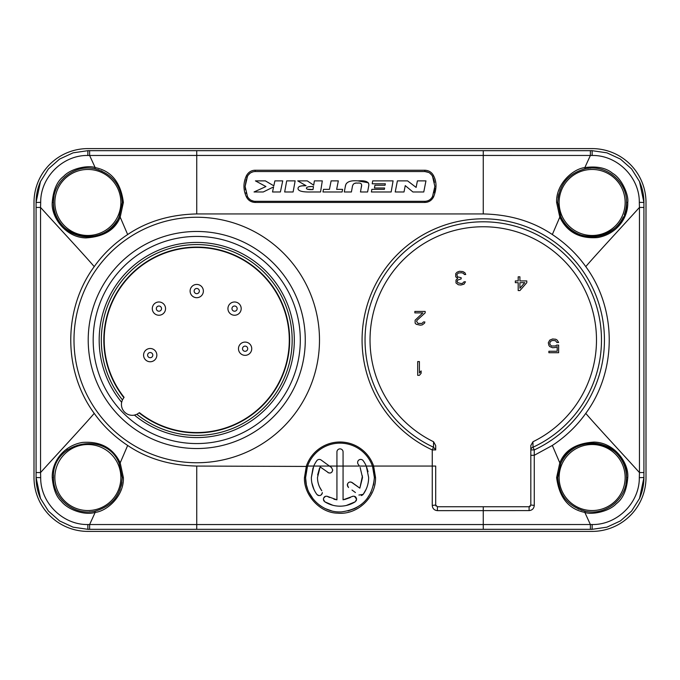 <?xml version="1.0" encoding="UTF-8"?>
<svg xmlns="http://www.w3.org/2000/svg" width="680" height="680" viewBox="0 0 680 680"><rect width="100%" height="100%" fill="white"/><g stroke="black" fill="none" stroke-linecap="round" stroke-linejoin="round"><path stroke-width="1.02" d="M592.135 148.606L87.865 148.606L592.135 148.606A53.864 53.864 0 0 1 646 202.47L646 477.53A53.864 53.864 0 0 1 592.135 531.394L87.865 531.394A53.864 53.864 0 0 1 34 477.53L34 202.47A53.864 53.864 0 0 1 87.865 148.606M646 202.47L646 477.53M592.135 531.394L87.865 531.394M34 477.53L34 202.47M643.917 424.328L643.917 202.47L639.514 181.552L631.601 168.929L620.432 159.086L606.9 152.83L592.127 150.68L87.873 150.68L73.1 152.83L59.568 159.086L48.399 168.929L40.486 181.552L36.083 202.3M592.135 150.68L592.161 155.474C617.202 154.989 639.608 177.293 639.31 202.351L643.917 202.47L643.917 477.53L639.31 477.649C639.616 502.698 617.202 525.019 592.161 524.527L483.259 524.552L483.259 510.629L529.108 510.595C532.236 510.281 533.962 508.538 534.276 505.367L534.259 449.93A121.184 121.184 0 0 0 483.123 218.815A121.184 121.184 0 0 0 432.259 449.93L432.259 466.063L435.693 466.063L435.693 505.036L435.693 466.063M87.865 529.321L87.839 524.527C62.806 525.011 40.401 502.724 40.689 477.649L36.083 477.53L36.083 472.558L36.083 477.53L40.486 498.448L48.399 511.062L59.568 520.914L73.091 527.17L87.873 529.321L592.127 529.321L606.9 527.17L620.432 520.914L631.601 511.071L639.514 498.448L643.917 477.7M40.689 477.649L40.553 472.566L36.083 472.558L36.083 202.47L40.689 202.351C40.383 177.302 62.798 154.981 87.839 155.474L196.741 155.448L196.741 213.936C170.153 214.531 147.135 221.4 127.661 234.541C114.231 243.449 103.088 254.142 94.222 266.637C62.951 309.179 62.951 370.821 94.222 413.363C103.079 425.858 114.231 436.552 127.67 445.46C147.135 458.6 170.153 465.469 196.741 466.063L196.741 524.552L483.259 524.552L483.267 529.321M40.477 181.569C37.561 188.232 36.091 195.194 36.083 202.462L36.083 207.442L40.545 207.442L40.689 202.351M483.267 150.68L483.259 155.448L590.385 155.456L584.834 167.594C572.679 168.912 555.798 184.297 556.623 202.428L559.802 217.132L552.33 234.541C532.865 221.4 509.847 214.531 483.259 213.936L483.259 155.448L196.741 155.448L196.732 150.68M592.161 155.474L590.385 155.456L590.385 150.68M639.31 202.351L639.446 207.434C626.076 222.275 593.376 257.499 585.777 266.637C617.049 309.179 617.049 370.821 585.777 413.363C576.92 425.85 565.769 436.552 552.33 445.46L534.259 455.294L530.817 455.294L530.817 449.93L534.259 449.93L533.01 447.227L532.95 441.754L530.817 445.536L530.817 447.822M585.777 413.363C593.385 422.501 626.127 457.785 639.446 472.566L639.446 207.434L643.917 207.442L643.917 472.558L639.455 472.558L639.31 477.649M196.732 529.321L196.741 524.552L89.615 524.543L95.166 512.406C107.321 511.088 124.202 495.703 123.377 477.572L120.198 462.867C113.033 447.908 100.436 441.099 82.424 442.433C63.197 445.765 51.782 462.213 52.241 477.564C53.193 488.606 56.194 496.485 61.242 501.194C67.796 509.754 84.507 515.644 95.166 512.406L94.936 511.173C74.494 516.205 52.759 498.559 53.482 477.53C51.399 441.906 106.258 429.955 119.17 463.31L122.247 477.53C121.057 495.167 111.954 506.379 94.936 511.173M87.839 524.527L89.615 524.543L89.615 529.321M94.222 266.637C86.615 257.499 53.873 222.215 40.553 207.434L40.553 472.566C53.924 457.725 86.623 422.501 94.222 413.363M116.798 221.051A34.383 34.383 0 0 1 53.482 202.47C52.759 181.441 74.494 163.795 94.936 168.827C111.954 173.612 121.057 184.832 122.247 202.47L119.17 216.691C106.258 250.036 51.399 238.102 53.482 202.47L52.241 202.436C53.252 189.95 57.069 181.237 63.682 176.298C71.358 167.986 88.876 165.087 95.166 167.594C111.393 170.85 120.802 182.461 123.377 202.428L120.198 217.132L127.661 234.541M52.241 202.436C50.949 216.571 65.127 237.456 85.816 237.915C103.691 236.835 115.149 229.917 120.198 217.132L119.17 216.691C109.429 241.196 71.629 243.695 58.743 220.753M98.303 169.711A34.383 34.383 0 0 1 98.906 169.915M101.328 170.833A34.383 34.383 0 0 1 101.957 171.113M116.96 184.161A34.383 34.383 0 0 1 117.24 184.603M119.927 190.052A34.383 34.383 0 0 1 120.309 191.097M121.176 193.97A34.383 34.383 0 0 1 121.652 196.12M53.567 204.927L53.482 202.47A34.383 34.383 0 0 1 54.052 196.248M123.377 202.428L122.247 202.47A34.383 34.383 0 0 1 122.247 202.504M122.128 205.283A34.383 34.383 0 0 1 121.873 207.528M87.865 235.484A33.014 33.014 0 0 1 54.85 202.47A33.014 33.014 0 0 1 87.865 169.456A33.014 33.014 0 0 1 120.879 202.47A33.014 33.014 0 0 1 87.865 235.484M246.44 196.962C248.251 200.43 251.167 202.257 255.187 202.436L424.813 202.436C428.689 202.343 431.604 200.523 433.559 196.962C436.789 188.862 436.789 181.781 433.559 175.703C431.757 172.227 428.833 170.399 424.813 170.23L255.196 170.23C251.328 170.306 248.412 172.133 246.44 175.703C243.143 182.775 243.143 189.856 246.44 196.962L247.469 196.511L245.131 186.43L247.469 176.341L246.644 178.237M585.063 168.827L584.834 167.594C596.819 165.963 606.067 167.867 612.595 173.306C621.894 178.475 628.94 195.287 627.759 202.436C628.218 217.787 616.803 234.234 597.575 237.566C579.564 238.901 566.967 232.093 559.802 217.132L560.83 216.691L557.753 202.47C558.943 184.832 568.046 173.621 585.063 168.827C605.506 163.795 627.232 181.441 626.518 202.47C628.601 238.094 573.741 250.044 560.83 216.691L557.753 202.47L556.623 202.428M558.059 197.888A34.383 34.383 0 0 1 558.85 193.859M559.938 190.4A34.383 34.383 0 0 1 560.108 189.975M587.971 168.343A34.383 34.383 0 0 1 588.761 168.257M590.019 168.156A34.383 34.383 0 0 1 590.767 168.113M552.33 234.541C565.769 243.449 576.92 254.142 585.777 266.637M627.759 477.564C629.051 463.429 614.873 442.544 594.184 442.085C576.308 443.164 564.851 450.083 559.802 462.867L560.83 463.31A34.383 34.383 0 0 1 626.518 477.53C627.24 498.559 605.506 516.205 585.063 511.173C568.046 506.387 558.943 495.167 557.753 477.53L560.83 463.31C573.741 429.964 628.601 441.898 626.518 477.53L627.759 477.564C626.748 490.05 622.931 498.763 616.318 503.702C608.642 512.014 591.124 514.913 584.834 512.406C568.608 509.142 559.198 497.531 556.623 477.572L559.802 462.867L552.33 445.46M581.697 510.289A34.383 34.383 0 0 1 581.094 510.085M578.671 509.167A34.383 34.383 0 0 1 578.051 508.895M563.04 495.848A34.383 34.383 0 0 1 562.768 495.406M560.073 489.948A34.383 34.383 0 0 1 559.691 488.912M558.824 486.038A34.383 34.383 0 0 1 558.348 483.888M556.623 477.572L557.753 477.53A34.383 34.383 0 0 1 557.753 477.496M626.433 475.073L626.518 477.53A34.383 34.383 0 0 1 625.948 483.752M557.829 475.277A34.383 34.383 0 0 1 558.127 472.473M592.135 444.516A33.014 33.014 0 0 1 625.149 477.53A33.014 33.014 0 0 1 592.135 510.544A33.014 33.014 0 0 1 559.121 477.53A33.014 33.014 0 0 1 592.135 444.516M500.726 506.753L483.267 506.753L483.259 510.629L437.41 510.646C434.265 510.315 432.548 508.581 432.259 505.444L432.259 466.063L373.626 466.063A35.53 35.53 0 0 0 306.374 466.063L304.47 477.564C303.611 494.513 319.694 513 337.603 513.154C357.442 515.177 376.1 497.318 375.53 477.564L373.626 466.063L372.546 466.438A34.383 34.383 0 0 0 307.453 466.438L305.618 477.53L304.47 477.564M127.67 445.46L120.198 462.867L119.17 463.31L122.247 477.53L123.377 477.572M121.941 482.112A34.383 34.383 0 0 1 121.15 486.14M120.062 489.6A34.383 34.383 0 0 1 119.893 490.025M89.913 511.853A34.383 34.383 0 0 1 89.471 511.87M119.17 463.31C106.275 429.964 51.399 441.898 53.482 477.53A34.383 34.383 0 0 1 53.55 475.354M66.759 450.389A34.383 34.383 0 0 1 67.77 449.625M87.865 444.516A33.014 33.014 0 0 1 120.879 477.53A33.014 33.014 0 0 1 87.865 510.544A33.014 33.014 0 0 1 54.85 477.53A33.014 33.014 0 0 1 87.865 444.516M196.741 462.748A122.748 122.748 0 0 0 319.49 340A122.748 122.748 0 0 0 196.741 217.251A122.748 122.748 0 0 0 73.992 340A122.748 122.748 0 0 0 196.741 462.748M530.817 455.294L530.817 505.036L534.276 505.367M530.817 445.536L530.817 505.036L529.1 506.753L505.393 506.753M433.568 441.754L433.508 447.227L435.693 449.93L435.693 445.536L433.568 441.754A113.245 113.245 0 0 1 483.259 226.754A113.245 113.245 0 0 1 532.95 441.754M530.298 506.269A1.717 1.717 0 0 1 529.669 506.651M457.121 506.753L437.418 506.753L435.693 505.036L432.259 505.444M436.016 506.031A1.717 1.717 0 0 1 435.787 505.588M437.41 510.646L437.418 506.753L529.1 506.753L529.108 510.595M417.69 361.573L417.69 375.326L419.407 375.326L421.132 373.277L421.132 370.94L419.407 372.988L419.407 361.573L417.69 361.573M425.161 312.885L425.161 311.423L414.851 311.423L414.851 312.885L422.875 312.885L415.131 320.195L415.131 323.127L416.279 324.292L420.291 325.168L422.297 324.878L424.592 323.127L424.873 321.954L423.445 321.954L422.008 323.416L417.996 323.416L416.568 321.368L417.137 320.195L425.161 312.885M455.727 273.624L457.156 272.153L459.45 271.277L462.885 271.575L464.89 272.74L465.749 274.499L464.321 274.499L463.462 273.326L461.456 272.74L458.303 273.037L456.866 274.499L457.444 276.837L461.167 277.721L461.167 278.885L457.733 280.058L457.156 281.231L457.733 282.693L461.167 283.569L462.604 283.279L464.032 281.809L465.469 281.809L464.032 284.155L460.879 285.03L458.303 284.741L456.008 282.982L456.008 280.058L457.733 278.298L455.727 276.837L455.727 273.624M526.788 282.676L519.911 290.572L518.194 290.572L518.194 282.676L515.329 282.676L515.329 280.916L518.194 280.916L518.194 276.82L519.911 276.82L519.911 280.916L526.788 280.916L526.788 282.676M519.911 288.235L524.781 282.676L519.911 282.676L519.911 288.235M555.475 345.993L556.623 345.108L558.629 345.108L558.629 352.716L548.887 352.716L548.887 351.254L557.192 351.254L557.192 346.579L555.764 347.454L552.611 347.743L549.746 346.579L548.887 345.406L548.31 342.771L549.746 340.136L552.611 338.971L555.764 339.26L557.192 340.136L558.629 342.482L556.903 342.482L555.475 340.723L552.611 340.433L550.604 341.309L549.746 343.06L550.027 344.53L551.463 345.993L555.475 345.993M372.546 466.438L374.382 477.53L374.187 473.909M374.094 473.093L372.419 466.063L366.282 466.063L368.653 477.53C368.602 483.718 366.775 489.328 363.179 494.368L366.052 489.447M307.581 466.063A34.383 34.383 0 0 1 372.419 466.063M307.105 467.534L306.654 469.14M306.468 469.948L305.856 473.492M305.771 474.325L305.643 476.298M373.55 485.061L374.382 477.53C372.598 497.624 361.683 509.073 341.649 511.87C322.626 513.273 305.107 496.476 305.618 477.53M305.626 478.048L306.34 484.551M306.544 485.46L307.547 488.877M309.017 492.439L313.123 498.967M319.379 505.036L321.445 506.473M325.575 508.742L331.602 510.867M347.99 510.969L354.764 508.581M355.572 508.181L361.573 504.305M367.055 498.746L371.076 492.243M317.628 474.98L319.532 468.154M328.856 472.974L320.152 466.905L317.492 477.53C317.526 482.383 318.954 486.795 321.784 490.764L319.575 486.982M317.866 481.661L317.696 480.565M317.551 495.091L318.784 495.592M321.427 494.785L322.252 493.425M311.848 482.86L313.999 489.566M316.616 494.088L316.82 494.368C313.225 489.328 311.398 483.718 311.346 477.53L313.743 466.072A28.654 28.654 180 0 1 316.82 460.683A3.068 3.068 180 0 1 321.104 460.012L329.451 466.063L321.104 460.012M313.004 467.933L311.346 477.53M368.05 471.69L366.418 466.446M368.177 482.706L368.381 481.5M361.284 495.575L362.721 494.879M355.445 492.541L351.993 490.042M347.471 483.981L347.76 486.693M348.543 487.526L347.276 485.044C347.913 482.248 349.537 481.423 352.155 482.562L359.848 488.155L351.296 482.129M350.404 481.975L349.401 482.129M362.457 475.923L359.848 488.155L362.517 477.53L360.128 467.449M350.31 497.539L344.556 499.57M331.653 467.679L329.451 466.063L336.931 466.063L336.931 451.945A3.068 3.068 180 0 1 340 448.877A3.068 3.068 180 0 1 343.069 451.945L343.069 499.834L351.925 496.621C354.501 495.66 356.065 496.527 356.626 499.222L354.45 496.281M353.082 496.188L352.036 496.553M356.107 500.922L356.422 500.318M346.332 505.469L355.181 501.823C350.523 504.704 345.457 506.149 340 506.183C334.543 506.149 329.477 504.704 324.819 501.823L332.894 505.283M339.243 506.166L340.892 506.166M323.536 500.2L324.062 501.168M329.596 497.488L326.935 496.196M325.55 496.289L323.595 498.083M324.819 501.823L323.374 499.222C323.926 496.536 325.49 495.669 328.075 496.621L336.931 499.834L333.94 499.205M307.606 466.063L329.451 466.063L331.457 467.525L332.724 470.008L331.942 472.056M331.05 472.744L329.97 473.067M321.784 468.087L322.464 468.579M322.371 492.567C321.359 495.796 319.515 496.4 316.82 494.368M363.179 460.683A3.068 3.068 -0 0 0 357.629 462.493A3.068 3.068 180 0 1 363.179 460.683A28.654 28.654 180 0 1 366.256 466.063L359.38 466.063A22.508 22.508 -0 0 0 358.216 464.296A3.068 3.068 180 0 1 357.629 462.493M356.626 499.222L355.181 501.823M359.38 466.063L336.931 466.063L336.931 499.834M327.845 472.489C330.463 473.629 332.087 472.804 332.724 470.008M363.179 494.368L358.896 495.048M139.434 412.666A92.548 92.548 0 0 0 289.289 340A92.548 92.548 0 0 1 139.434 412.666L136.875 414.315A95.429 95.429 0 0 0 284.945 376.414A95.429 95.429 0 0 0 196.741 244.571A95.429 95.429 0 0 0 122.425 399.865L121.644 402.288A10.889 10.889 0 0 0 134.453 415.106A97.572 97.572 0 0 0 268.949 405.628A97.572 97.572 0 0 0 259.029 264.894A97.572 97.572 0 0 0 121.644 402.288A10.889 10.889 0 0 1 121.898 401.268L121.644 402.279M136.875 414.315L134.453 415.106M122.425 399.865L124.075 397.307A92.548 92.548 0 0 1 104.193 340A92.548 92.548 0 0 0 124.075 397.307M203.371 291.065A6.63 6.63 0 0 1 196.741 297.695A6.63 6.63 0 0 1 190.111 291.065A6.63 6.63 0 0 1 196.741 284.435A6.63 6.63 0 0 1 203.371 291.065M239.25 313.301A6.63 6.63 0 0 1 229.874 313.301A6.63 6.63 0 0 1 229.874 303.926A6.63 6.63 0 0 1 239.25 303.926A6.63 6.63 0 0 1 239.25 313.301M163.608 303.926A6.63 6.63 0 0 1 163.608 313.301A6.63 6.63 0 0 1 154.232 313.301A6.63 6.63 0 0 1 154.232 303.926A6.63 6.63 0 0 1 163.608 303.926M245.106 355.342A6.63 6.63 0 0 1 238.476 348.712A6.63 6.63 0 0 1 245.106 342.082A6.63 6.63 0 0 1 251.736 348.712A6.63 6.63 0 0 1 245.106 355.342M150.212 348.5A6.63 6.63 0 0 1 156.842 355.13A6.63 6.63 0 0 1 150.212 361.76A6.63 6.63 0 0 1 143.582 355.13A6.63 6.63 0 0 1 150.212 348.5M121.644 402.288L121.482 403.359M121.439 404.838L121.516 405.824M121.771 407.15L122.17 408.391M122.681 409.504L123.284 410.499M123.947 411.392L124.686 412.199M125.502 412.921L126.412 413.576M127.423 414.154L128.545 414.638M129.778 415.012L131.104 415.25M133.969 415.191L135.473 414.842M262.301 274.686A92.548 92.548 0 0 0 104.193 340A92.548 92.548 0 0 1 262.301 274.686A92.548 92.548 0 0 1 289.289 340A92.548 92.548 0 0 0 262.301 274.686M623.313 216.971A34.383 34.383 0 0 1 560.762 216.537M559.963 214.608A34.383 34.383 0 0 1 559.079 211.93M560.83 216.691C573.725 250.036 628.601 238.102 626.518 202.47A34.383 34.383 0 0 1 624.299 214.617M592.135 235.484A33.014 33.014 0 0 1 559.121 202.47A33.014 33.014 0 0 1 592.135 169.456A33.014 33.014 0 0 1 625.149 202.47A33.014 33.014 0 0 1 592.135 235.484M246.44 175.703L247.469 176.341C249.118 173.281 251.694 171.674 255.187 171.53L424.813 171.53C428.306 171.674 430.882 173.272 432.531 176.341L434.868 186.43L432.531 196.511C430.874 199.58 428.298 201.186 424.813 201.322C428.306 201.186 430.882 199.58 432.531 196.511L433.559 196.962M255.187 201.322L424.813 201.322L255.187 201.322C251.702 201.186 249.126 199.58 247.469 196.511C249.126 199.58 251.702 201.186 255.187 201.322L255.187 202.436M248.642 198.296L250.359 199.835M251.099 200.285L253.793 201.212M246.16 179.647L245.131 186.422L245.378 189.754M245.981 192.593L246.262 193.519M252.986 171.819L250.903 172.678M250.249 173.094L248.336 174.939M428.68 172.448L424.813 171.53L255.187 171.53L255.196 170.23M433.712 179.239L432.421 176.129M431.774 175.083L429.692 173.052M433.984 192.729L434.512 190.451M434.681 189.329L434.775 188.436M434.512 182.427L433.95 180.021M425.212 184.629L425.952 180.88L421.243 180.88M405.067 186.575L405.254 185.623L412.904 191.972L423.767 191.972L425.952 180.88L417.409 180.88L416.118 187.417L407.6 180.88L401.761 180.88M413.253 185.224L410.414 183.039M407.6 180.88L397.4 180.88L395.216 191.972L404.005 191.972L404.192 191.054M397.4 180.88L395.216 191.972L404.005 191.972L405.254 185.623L412.904 191.972L423.767 191.972L424.49 188.326M392.428 184.637L393.091 180.88L386.291 180.88M382.185 180.88L379.5 180.88M373.269 191.972L371.39 191.972L371.85 189.346L384.37 189.346L371.85 189.346L371.39 191.972L391.153 191.972L393.091 180.88L372.708 180.88L372.207 183.779L385.339 183.779L385.084 185.232L374.944 185.232L374.459 188.003L384.6 188.003L384.37 189.346L384.6 188.003M376.584 183.779L378.42 183.779M380.962 183.779L385.339 183.787L385.084 185.232L374.944 185.232L374.459 188.003M391.153 191.972L391.782 188.343M360.655 191.037L360.476 191.972L367.6 191.972L368.696 186.056C369.58 181.985 365.976 180.26 357.884 180.88L368.22 182.733M368.73 185.895L368.806 185.283M368.671 183.591L368.339 182.894M345.083 187.773L345.763 184.714M346.01 184.144L346.579 183.26M345.024 188.096L344.658 190.026M349.078 191.972L351.407 191.972L352.317 187.017C352.767 183.957 354.493 182.656 357.493 183.124C360.901 182.682 362.21 183.897 361.437 186.77L361.25 187.799M352.69 185.444L353.353 184.144M354.603 183.353L355.921 183.158M361.624 185.292L360.476 191.972L367.6 191.972L368.696 186.056M335.121 180.88L331.118 180.88L329.434 189.371L325.431 189.371M330.548 183.736L329.987 186.575M329.434 189.371L323.484 189.371L323.315 190.247M323.153 191.054L322.966 191.972L331.653 191.972M323.484 189.371L322.966 191.972L342.082 191.972L342.423 190.29M342.082 191.972L342.601 189.371L336.651 189.371L338.334 180.88L331.118 180.88M298.07 188.964L298.027 188.513C298.095 191.071 302.524 192.219 311.312 191.972L320.552 191.972L322.303 180.88L318.673 180.88M316.106 180.88L314.373 180.88L313.913 183.77M320.552 191.972L322.303 180.88L314.373 180.88L313.692 185.198L307.292 180.88L297.729 180.88L300.543 182.504M304.079 180.88L302.727 180.88M300.909 180.88L297.729 180.88L306.085 185.708C300.755 185.521 298.07 186.456 298.027 188.513L298.087 187.986M303.331 184.119L305.226 185.206M299.251 186.592L299.736 186.371M300.849 186.073L301.673 185.929M302.192 185.861L306.06 185.708M292.324 180.88L291.031 180.88M289.51 180.88L286.697 180.88L284.665 191.972L286.543 191.972M286.008 184.637L285.337 188.334M284.835 191.046L284.665 191.972L293.114 191.972L295.146 180.88L286.697 180.88M291.236 191.972L293.114 191.972L295.146 180.88M280.109 180.88L278.894 180.88M277.482 180.88L274.873 180.88L273.827 185.827L265.353 180.88M274.516 182.537L274.176 184.186M262.029 180.88L260.491 180.88M258.731 180.88L255.425 180.88L258.901 182.75M262.395 184.645L265.931 186.549L261.97 188.36M258.009 190.162L254.048 191.972L255.926 191.972M273.827 185.827L265.344 180.88L255.433 180.88L265.931 186.549L254.048 191.972L263.271 191.972L273.598 186.915L273.241 188.598M272.884 190.29L272.527 191.972L280.389 191.972L282.727 180.88L274.873 180.88M417.409 180.88L416.118 187.417M372.708 180.88L372.207 183.779M357.884 180.88C350.26 180.234 346.094 181.959 345.398 186.056L344.301 191.972L351.407 191.972L352.317 187.017M342.601 189.371L336.651 189.371L338.334 180.88M313.692 185.198L307.292 180.88M306.399 188.351L306.416 188.096C306.875 186.856 309.23 186.362 313.471 186.609L312.995 189.584L307.207 189.184M306.51 187.782L306.416 188.088C306.433 189.329 308.618 189.822 312.995 189.584L313.157 188.589M313.471 186.609L313.31 187.603M307.836 186.941L308.354 186.839M308.626 186.796L309.315 186.728M309.638 186.702L310.335 186.66M280.389 191.972L282.727 180.88M263.271 191.972L273.598 186.915L272.527 191.972M530.817 449.93L530.817 449.93A3.434 2.898 180 0 1 533.01 447.227A118.201 118.201 0 0 0 483.191 221.799A118.201 118.201 0 0 0 433.508 447.227L432.259 449.93L435.693 449.93M87.865 150.68L87.839 155.474M94.936 168.827L95.166 167.594L89.615 155.456L89.615 150.68M592.135 529.321L592.161 524.527M585.063 511.173L584.834 512.406L590.385 524.543L590.385 529.321M483.259 213.936L196.741 213.936M626.518 202.47L627.759 202.436M196.741 466.063L307.453 466.438M53.482 477.53L52.241 477.564M374.382 477.53L375.53 477.564M196.741 231.472A108.528 108.528 0 0 1 305.269 340.059A108.528 108.528 0 0 1 196.631 448.528A108.528 108.528 0 0 1 88.213 339.94A108.528 108.528 0 0 1 196.741 231.472M196.665 443.564A103.564 103.564 0 0 1 93.177 339.923A103.564 103.564 0 0 1 196.817 236.436A103.564 103.564 0 0 1 300.305 340.076A103.564 103.564 0 0 1 196.665 443.564M199.342 291.065A2.601 2.601 0 0 1 196.741 293.658A2.601 2.601 0 0 1 194.14 291.065A2.601 2.601 0 0 1 196.741 288.464A2.601 2.601 0 0 1 199.342 291.065M236.402 310.445A2.601 2.601 0 0 1 232.722 310.445A2.601 2.601 0 0 1 232.722 306.774A2.601 2.601 0 0 1 236.402 306.774A2.601 2.601 0 0 1 236.402 310.445M160.76 306.774A2.601 2.601 0 0 1 160.76 310.445A2.601 2.601 0 0 1 157.089 310.445A2.601 2.601 0 0 1 157.089 306.774A2.601 2.601 0 0 1 160.76 306.774M245.106 351.305A2.601 2.601 0 0 1 242.505 348.712A2.601 2.601 0 0 1 245.106 346.111A2.601 2.601 0 0 1 247.707 348.712A2.601 2.601 0 0 1 245.106 351.305M150.212 352.529A2.601 2.601 0 0 1 152.805 355.13A2.601 2.601 0 0 1 150.212 357.723A2.601 2.601 0 0 1 147.611 355.13A2.601 2.601 0 0 1 150.212 352.529M123.837 397.596A92.913 92.913 0 0 1 196.741 247.087A92.913 92.913 0 0 1 282.548 375.64A92.913 92.913 0 0 1 139.145 412.904M432.531 196.511C430.874 199.58 428.298 201.186 424.813 201.322L424.813 202.436M424.813 171.53L424.813 170.23M432.531 176.341L433.559 175.703M643.917 202.47C643.909 195.194 642.438 188.224 639.523 181.569M643.917 472.558L643.917 477.53C643.909 484.806 642.438 491.767 639.523 498.431M36.083 477.53C36.091 484.806 37.561 491.776 40.477 498.44M560.83 463.31C570.571 438.796 608.37 436.305 621.256 459.246M529.1 506.753L483.267 506.753M437.418 506.753L454.495 506.753"/></g></svg>
